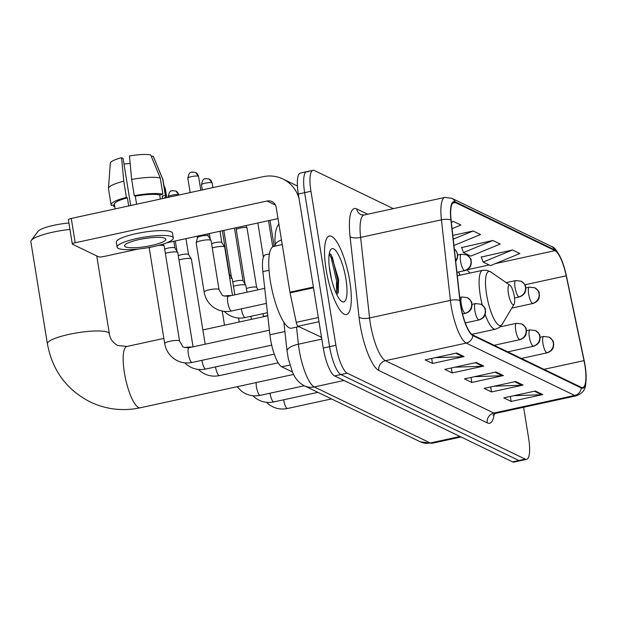 <?xml version="1.0" encoding="UTF-8"?>
<svg xmlns="http://www.w3.org/2000/svg" width="617" height="617" viewBox="0 0 617 617"><rect width="100%" height="100%" fill="white"/><g stroke="black" fill="none" stroke-linecap="round" stroke-linejoin="round"><path stroke-width="0.93" d="M459.889 275.259A33.48 8.777 77.7 0 0 458.539 271.974M292.466 371.989L281.792 366.837A25.112 6.586 -102.3 0 1 269.907 334.784L262.865 271.619A25.112 6.586 -102.3 0 1 265.472 254.813L269.436 253.949M308.076 171.896A25.112 6.586 77.7 0 0 306.672 171.68L300.356 173.053A25.112 6.586 77.7 0 0 298.32 194.031L323.262 348.034A25.112 6.586 77.7 0 0 334.576 375.915L512.58 461.878A25.112 6.586 77.7 0 0 513.984 462.094L520.301 460.722A25.112 6.586 77.7 0 1 518.897 460.498A25.112 6.586 77.7 0 0 520.301 460.722L526.609 459.349A25.112 6.586 77.7 0 0 528.646 438.371L523.609 407.266M393.322 208.646L314.385 170.523A25.112 6.586 77.7 0 0 312.981 170.307A25.112 6.586 77.7 0 0 310.953 191.278L335.895 345.289A25.112 6.586 77.7 0 0 347.209 373.162L340.892 374.542L518.897 460.498L340.892 374.542A25.112 6.586 77.7 0 1 329.578 346.661A25.112 6.586 77.7 0 0 340.892 374.542L334.576 375.915M310.953 191.278L304.636 192.651L329.578 346.661L304.636 192.651A25.112 6.586 77.7 0 1 306.672 171.68A25.112 6.586 77.7 0 0 304.636 192.651L298.32 194.031M349.731 280.99A40.174 10.535 77.7 0 0 329.378 236.026A40.174 10.535 77.7 0 0 326.123 269.59A40.174 10.535 77.7 0 0 346.476 314.547A40.174 10.535 77.7 0 0 349.731 280.99A40.174 10.535 77.7 0 0 329.378 236.026A40.174 10.535 77.7 0 0 326.123 269.59A40.174 10.535 77.7 0 0 346.476 314.547A40.174 10.535 77.7 0 0 349.731 280.99M584.862 365.179A26.786 7.026 -102.3 0 1 582.695 387.553A26.786 7.026 -102.3 0 1 581.199 387.322L472.776 334.962A26.786 7.026 -102.3 0 1 460.097 300.78L451.127 220.238A26.786 7.026 -102.3 0 1 453.904 202.307A26.786 7.026 -102.3 0 1 455.4 202.546L554.984 250.633A26.786 7.026 -102.3 0 1 566.205 275.807L584.014 360.621A26.786 7.026 -102.3 0 1 584.862 365.179M585.063 365.279A27.457 7.196 77.7 0 0 584.191 360.598L566.375 275.791A27.457 7.196 77.7 0 0 563.614 265.387A27.457 7.196 77.7 0 0 554.876 249.985L455.3 201.898A27.457 7.196 77.7 0 0 450.911 220.03L459.881 300.572A27.457 7.196 77.7 0 0 472.877 335.609L581.299 387.97A27.457 7.196 77.7 0 0 585.672 369.714A27.457 7.196 77.7 0 0 585.063 365.279M336.658 282.1A33.48 8.777 -102.3 0 1 336.712 282.439A33.48 8.777 -102.3 0 1 337.915 293.252M456.673 353.017L425.105 359.888L432.478 363.452L464.053 356.58L456.673 353.017M435.124 357.706L462.935 356.719A6.694 6.332 -64.2 0 0 464.053 356.58M431.669 358.462L432.478 363.452M476.347 362.511L444.772 369.382L452.145 372.946L483.72 366.074L476.347 362.511M454.791 367.208L482.61 366.213A6.694 6.332 -64.2 0 0 483.72 366.074M451.343 367.956L452.145 372.946M535.348 391.008L503.781 397.88L511.154 401.443L542.729 394.572L535.348 391.008M513.799 395.698L541.61 394.71A6.694 6.332 -64.2 0 0 542.729 394.572M510.344 396.453L511.154 401.443M515.681 381.514L484.114 388.386L491.487 391.942L523.054 385.07L515.681 381.514M494.132 386.203L521.943 385.216A6.694 6.332 -64.2 0 0 523.054 385.07M490.677 386.952L491.487 391.942M496.014 372.012L464.439 378.884L471.82 382.447L503.387 375.576L496.014 372.012M474.465 376.702L502.277 375.714A6.694 6.332 -64.2 0 0 503.387 375.576M471.01 377.457L471.82 382.447M347.209 373.162L525.214 459.125A25.112 6.586 77.7 0 0 526.609 459.349M492.836 240.476L463.413 252.561L470.786 256.124L500.217 244.031L492.836 240.476L461.67 247.54M512.503 249.97L483.08 262.063L490.461 265.618L519.884 253.533L512.503 249.97L481.345 257.042M452.06 228.66L460.876 225.035L453.503 221.48L451.32 221.95M453.935 245.466L480.543 234.537L473.17 230.974L452.816 235.409M473.17 230.974L453.233 239.165M463.413 252.561L461.585 247.278M483.08 262.063L481.252 256.772M453.503 221.48L451.359 222.351M263.474 316.506L267.763 315.572M69.945 229.455A31.39 6.093 170.8 0 0 31.266 240.399L38.107 231.298A23.022 4.466 -9.2 0 1 68.903 223.053M31.266 240.399A31.39 6.093 170.8 0 0 30.85 241.687L47.393 343.816A31.39 6.093 -9.2 0 1 73.23 333.519A31.39 6.093 -9.2 0 1 107.975 332.355A31.39 6.093 -9.2 0 1 109.363 333.782C109.919 338.61 112.649 342.497 117.546 345.451L126.932 346.453A31.39 8.229 -102.3 0 0 124.387 372.668A31.39 8.229 -102.3 0 0 138.532 407.521A31.39 8.229 -102.3 0 0 140.283 407.791C122.891 411.439 106.209 409.503 90.244 401.976C66.59 389.743 52.306 370.354 47.393 343.816M508.4 293.468A10.042 2.63 77.7 0 0 514.108 304.189A10.042 2.63 77.7 0 0 514.3 296.322A10.042 2.63 77.7 0 0 509.997 285.301A10.042 2.63 77.7 0 0 508.4 293.468M246.407 288.648A5.437 1.057 -9.2 0 1 249.684 287.568A5.437 1.057 -9.2 0 1 256.41 287.221A5.437 1.057 -9.2 0 1 256.618 287.391A5.437 1.057 -9.2 0 1 256.649 287.468M233.473 286.303A7.535 1.465 -9.2 0 1 236.234 285.555A7.535 1.465 -9.2 0 1 245.551 285.077A7.535 1.465 -9.2 0 1 245.836 285.309A7.535 1.465 -9.2 0 1 245.882 285.424L246.985 292.211M232.786 282.069A5.437 1.057 -9.2 0 1 236.056 280.99A5.437 1.057 -9.2 0 1 242.79 280.642A5.437 1.057 -9.2 0 1 242.998 280.812A5.437 1.057 -9.2 0 1 243.029 280.889M229.717 278.174A7.535 1.465 -9.2 0 1 231.93 278.498A7.535 1.465 -9.2 0 1 232.216 278.73A7.535 1.465 -9.2 0 1 232.262 278.845L234.853 294.849M178.984 259.988A7.535 1.465 -9.2 0 1 181.753 259.248A7.535 1.465 -9.2 0 1 191.069 258.77A7.535 1.465 -9.2 0 1 191.355 258.993A7.535 1.465 -9.2 0 1 191.401 259.109L205.183 344.201M178.305 255.762A5.437 1.057 -9.2 0 1 181.575 254.682A5.437 1.057 -9.2 0 1 188.308 254.335A5.437 1.057 -9.2 0 1 188.517 254.497A5.437 1.057 -9.2 0 1 188.547 254.582M165.364 253.41A7.535 1.465 -9.2 0 1 168.132 252.669A7.535 1.465 -9.2 0 1 177.449 252.191A7.535 1.465 -9.2 0 1 177.735 252.415A7.535 1.465 -9.2 0 1 177.781 252.53L193.052 346.839M164.685 249.183A5.437 1.057 -9.2 0 1 167.955 248.103A5.437 1.057 -9.2 0 1 174.688 247.756A5.437 1.057 -9.2 0 1 174.896 247.918A5.437 1.057 -9.2 0 1 174.927 248.003M158.276 245.473A7.535 1.465 -9.2 0 1 163.829 245.612A7.535 1.465 -9.2 0 1 164.114 245.844A7.535 1.465 -9.2 0 1 164.161 245.952L179.57 341.116A7.535 1.465 -9.2 0 0 179.362 340.846A7.535 1.465 -9.2 0 0 179.239 340.777A7.535 1.465 -9.2 0 0 170.901 341.054A7.535 1.465 -9.2 0 0 164.7 343.522L149.283 248.366A7.535 1.465 -9.2 0 1 149.291 248.242A7.535 1.465 -9.2 0 1 150.895 247.147M212.271 247.972A7.535 1.465 -9.2 0 1 215.032 247.232A7.535 1.465 -9.2 0 1 224.642 246.977A7.535 1.465 -9.2 0 1 224.688 247.093L232.501 295.358M211.585 243.746A5.437 1.057 -9.2 0 1 214.863 242.666A5.437 1.057 -9.2 0 1 221.588 242.319A5.437 1.057 -9.2 0 1 221.796 242.481A5.437 1.057 -9.2 0 1 221.835 242.566M204.15 292.042L196.191 242.928A7.535 1.465 -9.2 0 1 196.198 242.805A7.535 1.465 -9.2 0 1 201.412 240.653A7.535 1.465 -9.2 0 1 211.022 240.399A7.535 1.465 -9.2 0 1 211.06 240.514L219.02 289.635A7.535 1.465 -9.2 0 0 218.811 289.365A7.535 1.465 -9.2 0 0 209.371 289.774A7.535 1.465 -9.2 0 0 204.15 292.042C205.191 298.165 208.168 303.155 213.089 306.996C218.727 311.022 224.897 312.349 231.599 310.976A7.535 1.974 77.7 0 1 231.036 310.829A7.535 1.974 77.7 0 1 227.781 302.546A7.535 1.974 77.7 0 1 228.39 296.253C224.087 296.098 222.004 295.666 222.135 294.949L219.02 289.635M197.471 237.73A5.437 1.057 -9.2 0 1 197.471 237.638A5.437 1.057 -9.2 0 1 201.242 236.087A5.437 1.057 -9.2 0 1 207.968 235.74A5.437 1.057 -9.2 0 1 208.176 235.902A5.437 1.057 -9.2 0 1 208.214 235.987M318.997 321.704L298.003 326.27L321.519 337.26M299.044 198.489A33.48 31.652 -64.2 0 0 282.871 178.976A33.48 31.652 -64.2 0 0 263.058 176.701L71.264 218.449L75.205 242.766L266.999 201.019A8.368 7.913 115.8 0 1 271.95 201.589A8.368 7.913 115.8 0 1 276.2 207.405L289.928 292.157L313.39 287.052M75.205 242.766A4.188 0.81 170.8 0 0 72.305 244.031L68.364 219.714A4.188 0.81 -9.2 0 1 71.264 218.449M72.305 244.031A4.188 0.81 170.8 0 0 72.49 244.224L98.55 256.803A4.188 0.81 170.8 0 0 103.725 256.541L137.961 249.091M166.559 242.867L278.012 218.603M321.534 337.345L321.226 337.414A4.188 1.095 -102.3 0 1 320.994 337.376M298.003 326.27A4.188 1.095 -102.3 0 1 296.253 322.336L290.059 292.874A4.188 1.095 -102.3 0 1 289.928 292.157M125.452 246.854A20.924 4.057 170.8 0 0 148.612 246.083A20.924 4.057 170.8 0 0 165.842 239.211A20.924 4.057 170.8 0 0 164.916 238.262A20.924 4.057 170.8 0 0 141.756 239.041A20.924 4.057 170.8 0 0 124.526 245.905A20.924 4.057 170.8 0 0 125.452 246.854M123.986 163.999A16.744 3.247 170.8 0 0 130.156 163.412M160.25 178.005A27.618 5.36 170.8 0 0 131.66 179.47L129.47 155.993A21.765 4.226 170.8 0 1 150.702 154.906L160.25 178.005L162.873 194.216L159.672 194.91L160.351 199.06M159.672 194.91A24.271 4.712 170.8 0 0 135.285 196.16L134.282 195.682L131.66 179.47M136.588 204.235L135.285 196.16M135.47 204.474A24.271 4.712 170.8 0 0 129.724 205.723M130.704 205.492L123.084 158.446L121.572 157.713L123.77 181.182L126.392 197.394L127.387 197.88L128.698 205.947M127.387 197.88A24.271 4.712 170.8 0 0 114.4 204.289L115.14 208.901M173.277 238.008L172.49 233.149A28.459 5.522 170.8 0 0 171.233 231.853A28.459 5.522 170.8 0 0 139.735 232.91A28.459 5.522 170.8 0 0 116.305 242.25L117.091 247.108A28.459 5.522 170.8 0 0 118.348 248.404A28.459 5.522 170.8 0 0 149.846 247.348A28.459 5.522 170.8 0 0 173.277 238.008A28.459 5.522 170.8 0 0 172.02 236.72A28.459 5.522 170.8 0 0 140.522 237.769A28.459 5.522 170.8 0 0 117.091 247.108M162.649 198.558L162.317 196.53A24.271 4.712 170.8 0 0 162.132 196.098L165.333 195.404L162.711 179.192L153.163 156.093L151.358 156.487M164.014 198.265A27.618 5.36 170.8 0 0 165.626 195.998A27.618 5.36 170.8 0 0 165.333 195.404M162.873 194.216A27.618 5.36 170.8 0 0 134.282 195.682M126.392 197.394A27.618 5.36 170.8 0 0 111.091 204.829A27.618 5.36 170.8 0 0 111.384 205.422L114.469 204.751M165.626 195.998L162.996 179.786A27.618 5.36 170.8 0 0 162.934 179.547A27.618 5.36 170.8 0 0 162.711 179.192M123.77 181.182A27.618 5.36 170.8 0 0 108.453 188.37A27.618 5.36 170.8 0 0 108.469 188.617L111.091 204.829M121.572 157.713A21.765 4.226 170.8 0 0 110.304 163.166L108.453 188.37M162.533 198.581L162.132 196.098M113.574 204.944L113.844 206.61L114.739 206.417M113.844 206.61A27.618 5.36 170.8 0 0 114.808 206.818M282.224 244.579L273.778 246.422A41.848 10.975 77.7 0 0 270.385 281.375A41.848 10.975 77.7 0 0 291.579 328.205L298.767 326.64M329.254 266.544L331.645 279.84M345.944 279.162A27.287 7.157 77.7 0 0 330.442 250.039A27.287 7.157 77.7 0 0 329.91 271.418A27.287 7.157 77.7 0 0 341.617 301.358A27.287 7.157 77.7 0 0 345.944 279.162M338.216 292.227L338.61 279.532L331.229 254.782L329.316 253.386M329.193 254.104L331.221 257.867L336.527 280.666L336.458 293.923M330.673 254.158L332.478 257.59L337.777 280.396L337.676 293.893M269.043 270.277L262.865 271.619M284.877 331.53L269.907 334.784M289.936 365.063L281.792 366.837M296.507 327.133L298.412 344.209A33.48 8.777 77.7 0 0 299.176 349.762A33.48 8.777 77.7 0 0 314.261 386.936L430.304 442.975A33.48 8.777 77.7 0 0 432.178 443.268L420.401 441.841L304.351 385.802A16.744 15.826 115.8 0 0 314.261 386.936L344.001 380.465M460.043 436.504L430.304 442.975A16.744 15.826 115.8 0 1 420.401 441.841M321.819 339.111L298.412 344.209A16.744 5.946 173.6 0 0 287.075 351.212L283.843 322.182M512.58 461.878L525.214 459.125M323.262 348.034L335.895 345.289M281.468 239.913A16.744 5.946 173.6 0 0 275.29 245.404L274.92 239.72L275.359 232.917L276.709 227.827L278.845 223.716M494.232 413.907A41.848 10.975 -102.3 0 1 487.268 422.869L378.846 370.508A8.368 7.913 115.8 0 1 385.424 360.69L493.847 413.051A33.48 8.777 77.7 0 0 495.721 413.344L492.875 415.087M378.846 370.508A41.848 10.975 -102.3 0 1 359.989 324.048A41.848 10.975 -102.3 0 1 359.032 317.099L350.07 236.558A41.848 10.975 -102.3 0 1 356.749 208.916L367.724 214.215M370.339 323.516A33.48 8.777 77.7 0 0 385.424 360.69L466.244 343.091A33.48 8.777 -102.3 0 1 450.402 300.363L441.433 219.822A33.48 8.777 -102.3 0 1 444.903 197.417L364.084 215.009A33.48 8.777 77.7 0 0 360.606 237.414L369.575 317.956A33.48 8.777 77.7 0 0 370.339 323.516M563.614 265.387C559.056 253.363 554.953 247.024 551.305 246.368A8.368 7.913 115.8 0 1 554.876 249.985M455.3 201.898A8.368 7.913 -64.2 0 0 451.729 198.273L444.903 197.417M450.911 220.03A8.368 2.977 173.6 0 0 441.433 219.822L360.606 237.414A8.368 2.977 -6.4 0 1 350.07 236.558M459.881 300.572A8.368 2.977 173.6 0 0 450.402 300.363L369.575 317.956A8.368 2.977 -6.4 0 1 359.032 317.099M472.877 335.609A8.368 7.913 115.8 0 1 466.244 343.091L574.674 395.458A8.368 7.913 -64.2 0 0 581.299 387.97M585.672 369.714C586.289 386.381 586.636 391.417 576.54 395.744A33.48 8.777 -102.3 0 1 574.674 395.458L493.847 413.051A8.368 7.913 115.8 0 0 487.268 422.869M364.084 215.009L360.999 214.731A8.368 7.913 115.8 0 1 356.749 208.916M455.4 202.546L452.647 203.14M584.014 360.621L543.963 369.336M566.205 275.807L524.897 284.799M469.784 273.107A26.786 7.026 77.7 0 0 466.722 269.945M554.984 250.633L495.343 263.613M489.111 264.971L467.046 269.776M495.042 372.221L502.277 375.714M514.717 381.722L521.943 385.216M534.384 391.217L541.61 394.71M475.375 362.727L482.61 366.213M455.708 353.225L462.935 356.719M457.313 275.822L482.733 270.285L486.736 270.238L490.985 272.066A27.68 7.257 77.7 0 0 486.589 294.587A27.68 7.257 77.7 0 0 502.315 324.126L514.108 304.189M482.733 270.285A30.133 7.898 77.7 0 0 480.288 295.458A30.133 7.898 77.7 0 0 482.27 305.022M485.17 314.593A30.133 7.898 77.7 0 0 495.551 329.177L499.215 327.55L502.315 324.126M546.716 352.754A8.368 2.198 77.7 0 0 547.179 352.824C552.315 351.22 553.356 347.464 553.225 347.618L553.765 344.332C552.493 341.772 555.848 342.697 549.045 337.113A8.368 7.913 115.8 0 1 553.295 342.929A8.368 7.913 -64.2 0 1 546.716 352.754A8.368 2.198 77.7 0 1 542.945 343.461A8.368 2.198 77.7 0 1 543.623 336.466L549.045 337.113M245.921 225.591A5.437 5.144 115.8 0 1 246.769 227.727A5.437 1.057 -9.2 0 1 247.016 227.974L245.99 225.575M283.635 399.793A7.535 1.974 77.7 0 0 283.681 400.071A7.535 1.974 77.7 0 0 286.928 408.354A7.535 1.974 77.7 0 0 287.491 408.5C280.789 409.865 274.619 408.547 268.989 404.521L266.467 402.323M245.08 284.113L236.272 229.717A5.437 1.057 -9.2 0 1 240.753 227.928A5.437 1.057 -9.2 0 1 246.769 227.727M533.096 346.176A8.368 2.198 77.7 0 0 533.558 346.245C538.695 344.641 539.736 340.885 539.605 341.039L540.145 337.754C538.872 335.193 542.227 336.118 535.425 330.535A8.368 7.913 115.8 0 1 539.674 336.35A8.368 7.913 -64.2 0 1 533.096 346.176A8.368 2.198 77.7 0 1 529.324 336.882A8.368 2.198 77.7 0 1 530.003 329.894L535.425 330.535M270.015 393.222A7.535 1.974 77.7 0 0 270.053 393.492A7.535 1.974 77.7 0 0 273.308 401.775A7.535 1.974 77.7 0 0 273.871 401.922C267.169 403.294 260.999 401.968 255.369 397.942L252.847 395.744M519.475 339.597A8.368 2.198 77.7 0 0 519.938 339.674C525.075 338.062 526.116 334.306 525.985 334.46L526.525 331.175C525.252 328.614 528.607 329.547 521.797 323.956A8.368 7.913 115.8 0 1 526.054 329.771A8.368 7.913 -64.2 0 1 519.475 339.597A8.368 2.198 77.7 0 1 515.704 330.303A8.368 2.198 77.7 0 1 516.383 323.316L521.797 323.956M256.186 382.563A7.535 1.974 77.7 0 0 256.433 386.913A7.535 1.974 77.7 0 0 259.688 395.196A7.535 1.974 77.7 0 0 260.251 395.343C253.548 396.716 247.378 395.389 241.748 391.363L237.121 386.712M478.615 319.868A8.368 2.198 77.7 0 0 479.077 319.938C484.214 318.326 485.255 314.577 485.124 314.724L485.664 311.446C484.391 308.878 487.746 309.811 480.936 304.22A8.368 7.913 115.8 0 1 485.193 310.043A8.368 7.913 -64.2 0 1 478.615 319.868A8.368 2.198 77.7 0 1 474.843 310.575A8.368 2.198 77.7 0 1 475.522 303.579L480.936 304.22M178.907 195.088L175.907 191.054A5.437 5.144 115.8 0 1 178.668 194.841A5.437 1.057 -9.2 0 1 178.891 195.026M215.534 366.907A7.535 1.974 77.7 0 0 215.572 367.184A7.535 1.974 77.7 0 0 218.827 375.46A7.535 1.974 77.7 0 0 219.39 375.614C212.688 376.979 206.518 375.653 200.887 371.635L198.365 369.429M168.256 197.34L168.171 196.823A5.437 1.057 -9.2 0 1 172.652 195.041A5.437 1.057 -9.2 0 1 178.668 194.841M464.994 313.289A8.368 2.198 77.7 0 0 465.457 313.359C470.594 311.755 471.635 307.999 471.504 308.153L472.044 304.867C470.771 302.299 474.126 303.232 467.316 297.641A8.368 7.913 115.8 0 1 471.573 303.464A8.368 7.913 -64.2 0 1 464.994 313.289A8.368 2.198 77.7 0 1 461.223 303.996A8.368 2.198 77.7 0 1 461.894 297.001L467.316 297.641M163.975 185.833A5.437 5.144 115.8 0 1 165.047 188.262A5.437 1.057 -9.2 0 1 165.287 188.509L163.968 185.74M201.913 360.328A7.535 1.974 77.7 0 0 201.952 360.606A7.535 1.974 77.7 0 0 205.206 368.889A7.535 1.974 77.7 0 0 205.769 369.035C199.067 370.401 192.897 369.074 187.267 365.056L184.745 362.858M184.892 347.564A7.535 1.465 -9.2 0 1 191.856 347.101M164.346 188.085A5.437 1.057 -9.2 0 1 165.047 188.262M179.57 341.116L182.686 346.422C182.555 347.147 184.645 347.579 188.941 347.733A7.535 1.974 77.7 0 0 188.332 354.027A7.535 1.974 77.7 0 0 191.586 362.31A7.535 1.974 77.7 0 0 192.149 362.457C185.447 363.822 179.277 362.495 173.647 358.477C168.719 354.628 165.742 349.646 164.7 343.522M532.448 303.425A8.368 2.198 77.7 0 0 532.918 303.495C538.047 301.89 539.096 298.134 538.957 298.289L539.497 295.003C538.232 292.443 541.579 293.368 534.777 287.784A8.368 7.913 115.8 0 1 539.027 293.599A8.368 7.913 -64.2 0 1 532.448 303.425A8.368 2.198 77.7 0 1 528.676 294.132A8.368 2.198 77.7 0 1 529.355 287.136L534.777 287.784M518.828 296.846A8.368 2.198 77.7 0 0 519.298 296.924C524.427 295.312 525.476 291.556 525.337 291.71L525.877 288.424C524.612 285.864 527.959 286.789 521.157 281.205A8.368 7.913 115.8 0 1 525.406 287.021A8.368 7.913 -64.2 0 1 518.828 296.846A8.368 2.198 77.7 0 1 515.056 287.553A8.368 2.198 77.7 0 1 515.735 280.565L521.157 281.205M211.955 182.825A5.437 1.057 -9.2 0 1 212.194 183.072L209.194 179.038A5.437 5.144 115.8 0 1 211.955 182.825A5.437 1.057 -9.2 0 0 205.931 183.025A5.437 1.057 -9.2 0 0 201.45 184.807L202.283 189.928M464.346 270.539A8.368 2.198 77.7 0 0 464.809 270.608C469.946 268.997 470.987 265.248 470.856 265.403L471.396 262.117C470.123 259.549 473.478 260.482 466.668 254.89A8.368 7.913 115.8 0 1 470.925 260.713A8.368 7.913 -64.2 0 1 464.346 270.539A8.368 2.198 77.7 0 1 460.575 261.246A8.368 2.198 77.7 0 1 461.254 254.25L466.668 254.89M241.363 308.855A7.535 1.974 77.7 0 0 241.401 309.125A7.535 1.974 77.7 0 0 244.656 317.408A7.535 1.974 77.7 0 0 245.219 317.554C238.517 318.927 232.347 317.601 226.709 313.575L224.195 311.377M224.333 296.083A7.535 1.465 -9.2 0 1 231.306 295.62M198.335 176.246A5.437 1.057 -9.2 0 1 198.574 176.493L195.574 172.459A5.437 5.144 115.8 0 1 198.335 176.246A5.437 1.057 -9.2 0 0 192.311 176.447A5.437 1.057 -9.2 0 0 187.83 178.228L190.152 192.573M455.639 260.767A8.368 7.913 -64.2 0 0 457.305 254.135A8.368 7.913 115.8 0 0 454.343 249.106M266.999 201.019L275.475 205.114M313.505 287.769L290.059 292.874M296.253 322.336L318.326 317.531M304.351 385.802C298.867 382.887 294.887 378.252 292.427 371.897L288.37 359.04L287.075 351.212M432.178 443.268L461.046 436.983M275.367 246.075L275.29 245.404M551.305 246.368L451.729 198.273M312.981 170.307L306.672 171.68M576.54 395.744L495.721 413.344M460.112 275.213L458.585 271.966M273.886 244.425L273.74 246.43M293.615 374.419L140.283 407.791M471.828 334.337L495.551 329.177M509.997 285.301L490.985 272.066M109.363 333.782L96.753 255.939M267.786 315.788L202.87 329.925M163.867 338.409L126.932 346.453M331.514 398.914L287.491 408.5M521.396 358.438L547.179 352.824M256.618 287.391L258.13 289.782M540.106 337.237L543.623 336.466M263.505 316.722L263.012 313.683M247.016 227.974L256.641 287.429M236.272 229.717L236.326 227.673M317.894 392.335L273.871 401.922M507.776 351.86L533.558 346.245M242.998 280.812L245.836 285.309M223.824 230.396L231.46 277.534M526.486 330.658L530.003 329.894M251.381 319.359L250.888 316.32M234.475 228.082L243.021 280.851M304.274 385.764L260.251 395.343M494.155 345.281L519.938 339.674M224.511 325.213L222.22 311.068M229.377 274.233L232.216 278.73M500.078 326.863L516.383 323.316M239.249 322.005L238.609 318.025M222.344 230.719L229.401 274.272M278.159 362.819L219.39 375.614M465.303 322.938L479.077 319.938M188.517 254.497L191.355 258.993M175.313 240.954L176.979 251.219M472.005 304.343L475.522 303.579M185.964 238.64L188.54 254.536M168.171 196.823C169.806 188.362 172.482 191.686 172.413 190.63L175.907 191.054M274.264 354.119L205.769 369.035M462.534 313.999L465.457 313.359M174.896 247.918L177.735 252.415M163.258 244.031L163.358 244.64M459.727 297.471L461.894 297.001M165.287 188.509L166.775 197.664M173.84 241.278L174.919 247.965M271.688 345.142L192.149 362.457M163.019 244.108L164.114 245.844M269.398 330.218L188.941 347.733M149.499 247.417L149.291 248.242M269.984 220.346L274.195 246.33M511.802 308.091L532.918 303.495M525.846 287.908L529.355 287.136M257.86 222.992L263.405 257.25M514.532 297.957L519.298 296.924M268.503 220.67L272.745 246.862M506.179 282.64L515.735 280.565M267.446 312.719L245.219 317.554M221.796 242.481L224.642 246.977M209.348 233.55L210.266 239.203M456.927 272.328L464.809 270.608M212.194 183.072L212.934 187.614M219.999 231.228L221.827 242.52M201.45 184.807C203.093 176.346 205.769 179.67 205.7 178.614L209.194 179.038M457.737 255.014L461.254 254.25M455.708 261.369L457.236 258.824L457.691 254.605L456.464 251.35L454.336 249.083M266.405 303.402L231.599 310.976M208.176 235.902L211.022 240.399M197.216 236.188L197.463 237.684M264.732 288.347L228.39 296.253M197.471 237.638L196.198 242.805M198.574 176.493L200.803 190.252M207.867 233.874L208.207 235.941M187.83 178.228C189.473 169.768 192.149 173.092 192.08 172.035L195.574 172.459M282.871 178.976L297.425 186.002M153.224 156.217L162.934 179.547"/></g></svg>

